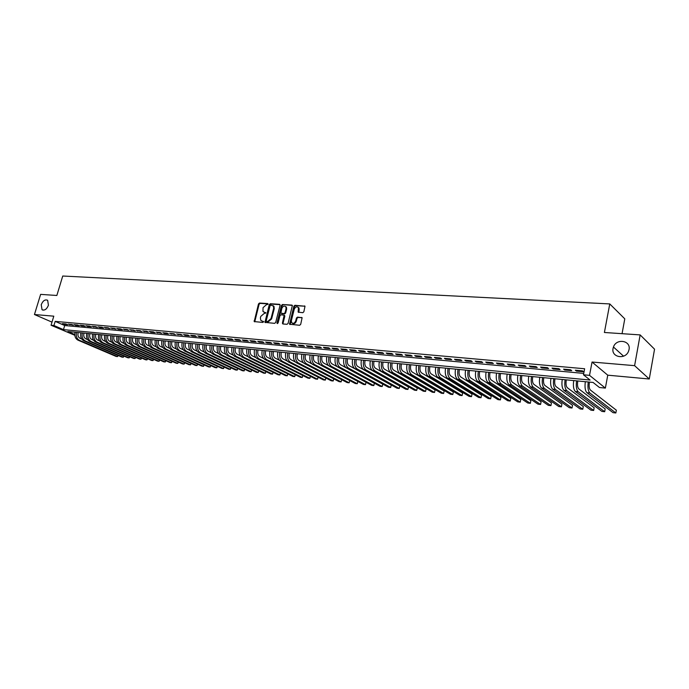<?xml version="1.0" encoding="UTF-8"?>
<svg xmlns="http://www.w3.org/2000/svg" width="689" height="689" viewBox="0 0 689 689"><rect width="100%" height="100%" fill="white"/><g stroke="black" fill="none" stroke-linecap="round" stroke-linejoin="round"><path stroke-width="1.03" d="M268.073 304.262L267.702 303.565L259.503 303.048L258.496 303.935L254.198 321.565L262.819 322.435L263.534 321.815L260.709 320.23L260.399 317.818L260.769 316.406L264.025 313.573L265.808 313.021L262.957 311.428L263.043 307.656L266.29 304.814L268.073 304.262M613.064 348.376C610.962 357.221 625.173 360.08 628.506 351.364L629.04 349.599C631.098 340.418 616.336 338.075 613.451 347.006L613.064 348.376M41.228 304.71L42.046 309.731C44.587 310.782 46.714 309.292 48.428 305.261L47.644 300.283C45.095 299.19 42.959 300.662 41.228 304.71M302.79 312.703L303.849 311.79L305.012 306.226L294.926 305.287L293.876 306.2L289.569 324.235L299.637 325.268L300.697 324.355L302.118 317.724L297.493 317.112L296.442 318.017L295.702 320.945C294.539 323.391 293.161 323.933 291.585 322.564L291.369 320.618L294.255 309.215C295.452 306.743 296.838 306.217 298.406 307.638L298.173 312.108L302.79 312.703M640.15 334.906L654.55 349.185L649.271 379.002L634.603 365.661L640.15 334.906L604.399 332.486L609.765 303.927L62.742 276.022L56.842 295.478L40.625 294.375L34.45 314.528L53.802 316.173L51.055 325.242L53.931 325.509L55.18 321.375L584.625 368.753L583.48 374.79L589.526 375.35L605.364 388.096L599.456 387.511L593.108 382.455L67.858 331.521L74.765 334.501M634.603 365.661L592.049 362.035L589.526 375.35M280.078 305.313L279.527 304.314L270.286 303.728L269.261 304.624L264.964 322.383L274.653 323.348L275.686 322.452L280.078 305.313M292.412 305.434L282.499 304.504L291.903 305.098M283.084 323.994L282.438 322.969L282.99 323.985L287.037 324.295L288.08 323.399L292.394 305.408M282.438 322.969L284.144 315.243L281 314.77L279.967 315.665L278.106 322.926L277.073 323.382M277.581 323.529L276.995 322.84L277.409 323.554M276.995 322.84L281.465 305.399L282.499 304.504M34.45 314.528L51.994 322.133M65.886 323.942L62.406 323.623L63.991 324.321L67.47 324.64L65.886 323.942M71.742 324.476L68.22 324.157L73.327 325.174L71.742 324.476M77.65 325.01L74.102 324.691L75.678 325.389L79.235 325.708L77.65 325.01M83.619 325.553L80.036 325.225L81.612 325.923L85.195 326.25L83.619 325.553M89.648 326.104L86.022 325.768L87.598 326.474L91.224 326.801L89.648 326.104M95.737 326.655L92.076 326.319L97.313 327.361L95.737 326.655M101.886 327.215L98.191 326.879L99.759 327.585L103.453 327.921L101.886 327.215M108.095 327.775L104.358 327.439L109.663 328.489L108.095 327.775M114.365 328.343L110.593 328.007L115.933 329.058L114.365 328.343M120.704 328.92L116.889 328.575L118.456 329.29L122.272 329.635L120.704 328.92M127.103 329.506L123.253 329.153L128.662 330.22L127.103 329.506M133.571 330.091L129.678 329.738L135.13 330.815L133.571 330.091M140.108 330.686L136.172 330.324L141.658 331.409L140.108 330.686M146.705 331.28L142.735 330.918L148.256 332.012L146.705 331.28M153.371 331.891L149.367 331.521L150.917 332.253L154.922 332.615L153.371 331.891M160.115 332.503L156.058 332.132L161.665 333.235L160.115 332.503M166.927 333.123L162.828 332.744L164.378 333.485L168.469 333.855L166.927 333.123M173.809 333.743L169.666 333.364L175.35 334.484L173.809 333.743M180.768 334.372L176.582 333.993L182.301 335.121L180.768 334.372M187.796 335.018L183.567 334.63L185.1 335.371L189.329 335.758L187.796 335.018M194.901 335.664L190.629 335.267L192.162 336.017L196.425 336.404L194.901 335.664M202.084 336.31L197.76 335.922L199.293 336.671L203.608 337.059L202.084 336.31M209.344 336.973L204.977 336.577L206.502 337.326L210.86 337.722L209.344 336.973M216.682 337.636L212.272 337.24L213.788 337.989L218.198 338.394L216.682 337.636M224.106 338.308L219.645 337.903L221.152 338.661L225.613 339.074L224.106 338.308M231.607 338.997L227.094 338.583L228.602 339.341L233.115 339.755L231.607 338.997M239.195 339.686L234.63 339.264L236.138 340.03L240.694 340.444L239.195 339.686M246.86 340.375L242.252 339.961L243.751 340.728L248.359 341.15L246.86 340.375M254.62 341.081L249.961 340.659L251.451 341.425L256.11 341.856L254.62 341.081M262.466 341.796L257.746 341.365L259.236 342.14L263.947 342.571L262.466 341.796M270.398 342.519L265.627 342.08L267.108 342.855L271.879 343.294L270.398 342.519M278.425 343.243L273.602 342.803L275.075 343.587L279.898 344.026L278.425 343.243M286.538 343.983L281.663 343.535L283.127 344.319L288.002 344.767L286.538 343.983M298.974 307.957L298.07 307.216M294.754 344.724L289.811 344.276L291.275 345.06L296.21 345.516L294.754 344.724M303.057 345.482L298.061 345.025L299.517 345.818L304.504 346.274L303.057 345.482M311.462 346.248L306.407 345.783L307.854 346.576L312.901 347.041L311.462 346.248M319.963 347.015L314.847 346.55L316.285 347.351L321.393 347.816L319.963 347.015M328.567 347.799L323.391 347.325L324.82 348.126L329.988 348.6L328.567 347.799M337.266 348.591L332.038 348.117L333.459 348.91L338.687 349.392L337.266 348.591M346.076 349.392L340.779 348.91L342.192 349.711L347.489 350.193L346.076 349.392M354.99 350.201L349.633 349.711L351.037 350.52L356.394 351.011L354.99 350.201M364.016 351.02L358.59 350.529L359.985 351.338L365.411 351.829L364.016 351.02M373.154 351.846L367.659 351.347L369.046 352.165L374.532 352.665L373.154 351.846M382.395 352.69L376.831 352.182L378.209 353.001L383.764 353.509L382.395 352.69M391.757 353.535L386.124 353.026L387.494 353.845L393.118 354.361L391.757 353.535M401.231 354.396L395.529 353.879L396.89 354.706L402.583 355.223L401.231 354.396M410.825 355.266L405.054 354.749L406.398 355.576L412.168 356.101L410.825 355.266M420.54 356.153L414.7 355.619L416.035 356.454L421.866 356.98L420.54 356.153M430.375 357.048L424.458 356.506L425.785 357.341L431.693 357.884L430.375 357.048M440.34 357.953L434.346 357.402L435.663 358.246L441.649 358.788L440.34 357.953M450.434 358.866L444.362 358.314L445.662 359.158L451.726 359.71L450.434 358.866M460.657 359.796L454.507 359.236L455.791 360.08L461.931 360.64L460.657 359.796M471.009 360.735L464.782 360.166L466.057 361.019L472.275 361.587L471.009 360.735M481.499 361.691L475.186 361.114L476.444 361.966L482.748 362.543L481.499 361.691M492.127 362.655L485.728 362.069L486.977 362.922L493.358 363.508L492.127 362.655M502.892 363.628L496.416 363.043L497.647 363.904L504.115 364.49L502.892 363.628M513.805 364.619L507.242 364.025L508.456 364.886L515.01 365.489L513.805 364.619M524.863 365.626L518.206 365.024L519.411 365.885L526.051 366.496L524.863 365.626M536.068 366.643L529.324 366.031L530.513 366.901L537.239 367.513L536.068 366.643M547.428 367.676L540.589 367.056L541.761 367.926L548.582 368.546L547.428 367.676M558.943 368.718L552.018 368.09L553.164 368.968L560.079 369.597L558.943 368.718M570.613 369.778L563.593 369.14L564.73 370.019L571.741 370.665L570.613 369.778M55.18 321.375L64.697 325.527L583.747 373.395M576.443 371.095L583.557 371.741L582.455 370.854L575.332 370.208L576.443 371.095L576.59 370.32M622.055 333.683L624.785 318.843L609.765 303.927M592.049 362.035L607.758 375.178L649.271 379.002M607.758 375.178L605.364 388.096M74.817 335.293L51.055 325.242M53.931 325.509L63.474 329.626L590.085 380.044L583.48 374.79M64.697 325.527L63.474 329.626M63.991 324.321L64.146 323.787M69.804 324.846L69.968 324.312M75.678 325.389L75.842 324.846M81.612 325.923L81.767 325.389M87.598 326.474L87.761 325.931M93.652 327.025L93.807 326.483M99.759 327.585L99.922 327.034M105.934 328.145L106.089 327.594M112.161 328.713L112.324 328.162M118.456 329.29L118.62 328.731M124.821 329.867L124.985 329.308M131.246 330.453L131.401 329.893M137.731 331.047L137.895 330.479M144.294 331.65L144.449 331.082M150.917 332.253L151.08 331.676M157.609 332.865L157.772 332.287M164.378 333.485L164.542 332.899M171.216 334.105L171.372 333.519M178.124 334.733L178.279 334.148M185.1 335.371L185.263 334.785M192.162 336.017L192.317 335.422M199.293 336.671L199.448 336.077M206.502 337.326L206.666 336.732M213.788 337.989L213.952 337.386M221.152 338.661L221.315 338.058M228.602 339.341L228.765 338.738M236.138 340.03L236.293 339.419M243.751 340.728L243.906 340.108M251.451 341.425L251.606 340.814M259.236 342.14L259.4 341.52M267.108 342.855L267.272 342.235M275.075 343.587L275.23 342.958M283.127 344.319L283.291 343.69M291.275 345.06L291.438 344.422M299.517 345.818L299.681 345.172M307.854 346.576L308.017 345.93M316.285 347.351L316.449 346.696M324.82 348.126L324.984 347.471M333.459 348.91L333.614 348.255M342.192 349.711L342.355 349.047M351.037 350.52L351.201 349.857M359.985 351.338L360.149 350.667M369.046 352.165L369.201 351.493M378.209 353.001L378.373 352.32M387.494 353.845L387.649 353.164M396.89 354.706L397.045 354.017M406.398 355.576L406.562 354.878M416.035 356.454L416.19 355.757M425.785 357.341L425.94 356.644M435.663 358.246L435.818 357.539M445.662 359.158L445.817 358.444M455.791 360.08L455.946 359.365M466.057 361.019L466.212 360.295M476.444 361.966L476.599 361.243M486.977 362.922L487.132 362.199M497.647 363.904L497.794 363.172M508.456 364.886L508.611 364.154M519.411 365.885L519.558 365.144M530.513 366.901L530.659 366.152M541.761 367.926L541.907 367.177M553.164 368.968L553.319 368.21M564.73 370.019L564.877 369.261M263.904 312.16L264.369 312.246M265.808 312.642L264.955 312.582M261.656 320.945L262.096 321.031M263.525 321.418L262.69 321.358M268.073 303.892L260.097 303.384L259.09 304.271L254.749 321.815M280.027 304.65L270.872 304.073L269.847 304.96L265.515 322.641M270.803 305.106L270.088 305.727L266.23 320.669L266.6 321.367L267.737 321.453L271.018 318.602L273.654 308.362L273.404 306.054L270.803 305.106M273.025 305.615L273.989 306.39L274.239 308.698L271.612 318.929L268.322 321.78L267.194 321.694M283.024 323.296L284.807 316.303L284.212 315.286M277.589 323.167L282.042 305.744L281.465 305.399M286.064 308.724L285.866 306.829C284.316 305.485 282.964 306.019 281.81 308.448L280.871 313.142L284.006 313.616L285.048 312.711L286.064 308.724L286.65 309.068L286.452 307.165L285.565 306.45M286.65 309.068L285.634 313.047L284.591 313.951L281.93 313.762M283.084 304.839L282.042 305.744M298.406 307.638L298.983 307.983L299.164 309.843L298.742 312.427L298.173 312.108M292.498 323.296C294.108 324.114 295.366 323.442 296.287 321.272L295.702 320.945M302.118 317.732L298.079 317.448L297.019 318.352L296.287 321.272M305.02 306.235L295.503 305.632L294.453 306.536L290.138 324.536M78.193 332.52L78.107 332.821C77.564 335.388 78.184 337.188 79.976 338.239L81.715 338.988M118.224 355.524L117.535 356.592L79.373 340.28C76.737 338.773 75.781 336.129 76.505 332.356M117.879 355.378L117.535 356.592L116.097 356.428L77.926 340.133C75.29 338.626 74.334 335.982 75.058 332.219M84.024 333.088L83.937 333.39C83.386 335.965 84.006 337.782 85.806 338.833L87.598 339.608M123.994 356.153L123.305 357.246L85.195 340.883C82.568 339.367 81.612 336.714 82.335 332.925M123.658 356.015L123.305 357.246L121.858 357.083L83.739 340.736C81.104 339.221 80.148 336.568 80.871 332.778M89.906 333.657L89.82 333.967C89.269 336.551 89.889 338.377 91.68 339.427L93.54 340.237M129.825 356.799L129.136 357.91L91.077 341.494C88.45 339.97 87.494 337.3 88.218 333.493M129.489 356.652L129.136 357.91L127.672 357.737L89.604 341.339C86.978 339.815 86.022 337.154 86.745 333.347M95.849 334.234L95.762 334.544C95.211 337.145 95.831 338.971 97.623 340.03L99.535 340.866M135.707 357.436L135.018 358.573L97.011 342.106C94.393 340.573 93.437 337.894 94.16 334.07M135.38 357.298L135.018 358.573L133.545 358.401L95.521 341.951C92.903 340.426 91.947 337.748 92.67 333.924M101.851 334.811L101.757 335.13C101.214 337.739 101.826 339.574 103.617 340.642L105.589 341.511M141.641 358.091L140.961 359.245L103.005 342.726C100.387 341.193 99.44 338.497 100.163 334.647M141.323 357.953L140.961 359.245L139.471 359.072L101.507 342.571C98.88 341.038 97.933 338.351 98.656 334.509M107.906 335.405L107.82 335.715C107.269 338.342 107.889 340.185 109.672 341.253L111.713 342.157M147.627 358.736L146.946 359.925L109.06 343.346C106.442 341.804 105.495 339.109 106.227 335.242M147.317 358.607L146.946 359.925L145.448 359.753L107.544 343.191C104.926 341.649 103.979 338.954 104.702 335.095M114.029 335.999L113.935 336.31C113.384 338.945 114.004 340.805 115.778 341.873L117.888 342.812M153.664 359.4L153.001 360.605L115.175 343.983C112.557 342.433 111.618 339.72 112.341 335.836M153.371 359.27L153.001 360.605L151.485 360.433L113.642 343.82C111.024 342.278 110.085 339.565 110.808 335.681M120.205 336.594L120.119 336.912C119.567 339.565 120.179 341.425 121.953 342.502L124.123 343.466M159.77 360.063L159.107 361.294L121.35 344.621C118.741 343.062 117.793 340.34 118.525 336.43M159.486 359.942L159.107 361.294L157.574 361.122L119.8 344.457C117.19 342.907 116.243 340.185 116.975 336.284M126.449 337.197L126.354 337.515C125.803 340.185 126.414 342.054 128.188 343.139L130.428 344.138M165.928 360.735L165.274 361.992L127.586 345.258C124.976 343.708 124.037 340.96 124.769 337.042M165.653 360.614L165.274 361.992L163.724 361.82L126.018 345.103C123.409 343.544 122.47 340.805 123.202 336.887M132.744 337.808L132.658 338.127C132.107 340.805 132.71 342.691 134.484 343.777L136.792 344.81M172.147 361.415L171.501 362.698L133.881 345.912C131.28 344.345 130.342 341.598 131.074 337.653M171.888 361.294L171.501 362.698L169.942 362.526L132.297 345.749C129.696 344.19 128.757 341.434 129.489 337.498M139.109 338.428L139.023 338.747C138.472 341.443 139.075 343.329 140.849 344.422L143.226 345.499M178.425 362.095L177.788 363.413L140.237 346.567C137.645 345 136.706 342.235 137.438 338.265M178.175 361.983L177.788 363.413L176.212 363.232L138.644 346.403C136.043 344.836 135.113 342.071 135.845 338.11M145.543 339.048L145.457 339.376C144.897 342.08 145.508 343.983 147.265 345.077L149.728 346.188M184.764 362.784L184.135 364.128L146.662 347.23C144.07 345.654 143.14 342.872 143.872 338.893M184.523 362.681L184.135 364.128L182.542 363.947L145.052 347.067C142.459 345.49 141.529 342.717 142.261 338.73M152.036 339.686L151.95 340.004C151.391 342.726 151.993 344.638 153.759 345.732L156.291 346.886M191.163 363.482L190.543 364.851L153.147 347.902C150.564 346.317 149.642 343.527 150.374 339.522M190.939 363.379L190.543 364.851L188.932 364.67L151.52 347.738C148.936 346.154 148.006 343.363 148.738 339.358M158.599 340.314L158.513 340.642C157.953 343.38 158.556 345.292 160.313 346.395L162.923 347.592M197.622 364.18L197.011 365.583L159.702 348.582C157.126 346.989 156.205 344.181 156.937 340.159M197.416 364.085L197.011 365.583L195.383 365.403L158.057 348.41C155.481 346.825 154.551 344.018 155.292 339.996M165.231 340.96L165.136 341.288C164.585 344.035 165.179 345.964 166.936 347.075L169.623 348.307M204.151 364.886L203.539 366.324L166.325 349.263C163.749 347.669 162.837 344.844 163.569 340.797M203.953 364.8L203.539 366.324L201.903 366.143L164.662 349.09C162.087 347.497 161.166 344.681 161.906 340.642M171.923 341.615L171.837 341.942C171.277 344.698 171.88 346.636 173.628 347.747L176.393 349.03M210.748 365.601L210.145 367.073L173.017 349.952C170.45 348.35 169.537 345.516 170.269 341.451M210.558 365.514L210.145 367.073L208.483 366.884L171.337 349.779C168.771 348.178 167.849 345.353 168.59 341.288M178.692 342.269L178.606 342.597C178.046 345.37 178.64 347.316 180.38 348.436L183.231 349.762M217.405 366.324L216.802 367.823L179.777 350.649C177.211 349.047 176.298 346.197 177.039 342.106M217.224 366.247L216.802 367.823L215.132 367.633L178.081 350.477C175.514 348.875 174.601 346.024 175.342 341.942M185.53 342.933L185.436 343.26C184.885 346.05 185.47 348.014 187.21 349.134L190.147 350.503M224.123 367.056L223.537 368.589L186.607 351.356C184.049 349.745 183.145 346.877 183.877 342.769M223.959 366.979L223.537 368.589L221.849 368.4L184.893 351.183C182.335 349.573 181.422 346.713 182.163 342.605M192.438 343.596L192.352 343.932C191.792 346.739 192.377 348.703 194.117 349.831L197.132 351.261M230.918 367.788L230.333 369.356L193.506 352.07C190.956 350.451 190.052 347.575 190.793 343.441M230.763 367.719L230.333 369.356L228.627 369.166L191.775 351.89C189.225 350.27 188.321 347.402 189.053 343.268M199.422 344.276L199.328 344.612C198.768 347.437 199.362 349.409 201.085 350.537L204.194 352.019M237.774 368.529L237.197 370.131L200.482 352.794C197.941 351.166 197.037 348.272 197.777 344.121M237.636 368.46L237.197 370.131L235.474 369.941L198.733 352.613C196.184 350.985 195.288 348.1 196.02 343.949M206.476 344.965L206.381 345.301C205.83 348.134 206.407 350.124 208.138 351.252L211.334 352.785M244.707 369.278L244.13 370.915L207.527 353.517C204.995 351.89 204.099 348.978 204.84 344.801M244.578 369.218L244.13 370.915L242.39 370.725L205.761 353.336C203.221 351.709 202.325 348.806 203.066 344.629M213.607 345.654L213.512 345.99C212.953 348.841 213.538 350.839 215.261 351.976L218.551 353.569M251.709 370.036L251.141 371.716L214.649 354.258C212.126 352.613 211.23 349.693 211.971 345.49M251.588 369.976L251.141 371.716L249.384 371.509L212.858 354.068C210.334 352.432 209.439 349.512 210.179 345.318M220.816 346.352L220.721 346.696C220.161 349.564 220.738 351.562 222.452 352.708L225.846 354.353M258.78 370.803L258.22 372.508L221.849 354.999C219.326 353.354 218.439 350.417 219.18 346.197M258.668 370.742L258.22 372.508L256.437 372.31L220.041 354.809C217.517 353.164 216.63 350.236 217.371 346.016M228.093 347.058L228.007 347.402C227.448 350.288 228.025 352.303 229.73 353.448L233.226 355.154M265.928 371.569L265.368 373.317L229.127 355.748C226.612 354.094 225.734 351.149 226.474 346.903M265.825 371.517L265.368 373.317L263.568 373.119L227.292 355.558C224.786 353.905 223.899 350.959 224.64 346.722M235.457 347.773L235.371 348.117C234.811 351.02 235.38 353.044 237.085 354.198L240.685 355.963M273.145 372.344L272.594 374.136L236.473 356.506C233.976 354.852 233.097 351.881 233.838 347.618M273.059 372.301L272.594 374.136L270.777 373.938L234.63 356.316C232.124 354.663 231.246 351.7 231.986 347.437M242.907 348.496L242.812 348.841C242.252 351.752 242.821 353.793 244.517 354.947L248.221 356.781M280.44 373.137L279.889 374.962L243.906 357.272C241.417 355.61 240.547 352.63 241.288 348.333M280.363 373.093L279.889 374.962L278.055 374.756L242.046 357.083C239.548 355.421 238.678 352.441 239.419 348.152M250.426 349.22L250.34 349.573C249.78 352.501 250.34 354.551 252.028 355.713L255.852 357.617M287.813 373.929L287.261 375.798L251.425 358.056C248.944 356.377 248.074 353.388 248.815 349.065M287.744 373.886L287.261 375.798L285.41 375.591L249.539 357.858C247.05 356.187 246.18 353.199 246.929 348.884M258.031 349.96L257.944 350.313C257.385 353.259 257.944 355.317 259.624 356.48L263.568 358.461M295.262 374.73L294.72 376.642L259.021 358.84C256.549 357.16 255.688 354.146 256.429 349.805M295.202 374.695L294.72 376.642L292.842 376.427L257.118 358.642C254.637 356.962 253.776 353.957 254.517 349.616M265.721 350.71L265.635 351.063C265.076 354.025 265.635 356.092 267.306 357.264L271.371 359.313M302.79 375.531L302.247 377.494L266.703 359.632C264.24 357.944 263.379 354.921 264.128 350.555M302.738 375.505L302.247 377.494L300.361 377.279L264.774 359.434C262.311 357.746 261.45 354.723 262.19 350.365M273.499 351.459L273.412 351.812C272.853 354.801 273.404 356.876 275.075 358.056L279.26 360.183M310.403 376.349L309.861 378.356L274.472 360.433C272.017 358.736 271.165 355.696 271.905 351.304M310.36 376.323L309.861 378.356L307.949 378.14L272.517 360.226C270.062 358.538 269.21 355.498 269.959 351.114M281.362 352.225L281.276 352.579C280.716 355.576 281.267 357.669 282.929 358.848L287.244 361.07M318.094 377.176L317.551 379.226L282.318 361.243C279.88 359.546 279.028 356.489 279.777 352.07M318.06 377.159L317.551 379.226L315.622 379.01L280.345 361.036C277.908 359.339 277.056 356.291 277.805 351.881M289.32 352.992L289.225 353.354C288.665 356.368 289.208 358.469 290.861 359.658L295.331 361.966M285.737 352.647C284.988 357.083 285.832 360.149 288.269 361.854L323.374 379.889L325.32 380.104L325.837 377.994L325.32 380.104L290.258 362.061C287.83 360.356 286.986 357.281 287.735 352.837M297.355 353.776L297.269 354.137C296.709 357.169 297.252 359.279 298.897 360.468L303.513 362.888M333.726 378.847L333.183 380.991L298.294 362.896C295.874 361.174 295.038 358.091 295.788 353.621M333.7 378.838L333.183 380.991L331.211 380.776L296.279 362.681C293.85 360.976 293.014 357.884 293.764 353.423M305.494 354.559L305.399 354.93C304.839 357.979 305.373 360.097 307.018 361.294L311.798 363.818M301.885 354.215C301.136 358.702 301.963 361.803 304.374 363.516L339.134 381.672L341.124 381.895L341.658 379.682L341.124 381.895L306.416 363.732C304.004 362.009 303.177 358.9 303.927 354.413M313.719 355.36L313.624 355.722C313.064 358.797 313.598 360.924 315.226 362.13L320.204 364.774M310.093 355.007C309.344 359.52 310.171 362.638 312.565 364.369L347.135 382.576L349.151 382.8L349.693 380.543L349.151 382.8L314.623 364.576C312.229 362.853 311.411 359.727 312.16 355.205M322.039 356.17L321.944 356.532C321.384 359.624 321.918 361.768 323.537 362.974L328.731 365.756M318.396 355.817C317.646 360.356 318.464 363.491 320.85 365.222L355.231 383.489L357.272 383.721L357.815 381.413L357.272 383.721L322.934 365.437C320.549 363.697 319.739 360.562 320.488 356.015M330.453 356.98L330.367 357.35C329.798 360.459 330.324 362.612 331.943 363.826L337.446 366.806M326.793 356.626C326.043 361.191 326.853 364.343 329.23 366.083L363.422 384.419L365.48 384.651L366.031 382.292L365.48 384.651L331.34 366.307C328.972 364.559 328.162 361.406 328.911 356.833M338.971 357.806L338.876 358.177C338.316 361.303 338.833 363.473 340.435 364.688L374.334 383.205L373.972 385.16L373.774 385.59L339.841 367.185C337.481 365.437 336.68 362.259 337.429 357.66M374.334 383.205L373.774 385.59L371.69 385.349L337.705 366.961C335.345 365.213 334.544 362.044 335.293 357.453M347.583 358.642L347.489 359.021C346.929 362.156 347.445 364.343 349.039 365.566L382.722 384.135L382.352 386.098L382.162 386.538L348.436 368.072C346.102 366.315 345.31 363.12 346.059 358.495M382.722 384.135L382.162 386.538L380.061 386.296L346.283 367.848C343.94 366.092 343.139 362.905 343.889 358.289M356.299 359.486L356.204 359.865C355.645 363.025 356.161 365.222 357.737 366.445L391.206 385.082L390.818 387.054L390.646 387.494L357.143 368.968C354.818 367.203 354.025 363.999 354.783 359.339M391.206 385.082L390.646 387.494L388.518 387.261L354.956 368.744C352.63 366.979 351.838 363.775 352.587 359.133M365.118 360.347L365.024 360.726C364.464 363.904 364.972 366.109 366.539 367.34L399.784 386.038L399.387 388.028L399.232 388.467L365.945 369.881C363.637 368.107 362.853 364.877 363.611 360.201M399.784 386.038L399.232 388.467L397.071 388.226L363.732 369.648C361.424 367.883 360.64 364.662 361.389 359.985M374.041 361.208L373.946 361.587C373.386 364.791 373.886 367.004 375.453 368.245L408.456 387.003L408.052 389.001L407.905 389.449L374.85 370.803C372.56 369.02 371.793 365.773 372.542 361.062M408.456 387.003L407.905 389.449L405.726 389.207L372.62 370.57C370.32 368.787 369.545 365.549 370.294 360.847M383.067 362.087L382.981 362.466C382.421 365.687 382.912 367.917 384.462 369.158L417.233 387.985L416.811 389.991L416.681 390.439L383.868 371.733C381.594 369.941 380.828 366.677 381.577 361.94M417.233 387.985L416.681 390.439L414.477 390.198L381.603 371.5C379.32 369.709 378.562 366.453 379.312 361.725M392.205 362.974L392.119 363.361C391.559 366.591 392.05 368.839 393.583 370.088L426.103 388.975L425.673 390.99L425.552 391.447L392.988 372.671C390.732 370.88 389.983 367.599 390.732 362.827M426.103 388.975L425.552 391.447L423.33 391.197L390.697 372.439C388.441 370.639 387.683 367.366 388.432 362.603M401.454 363.87L401.368 364.257C400.809 367.513 401.291 369.769 402.815 371.026L435.078 389.974L434.638 392.007L434.535 392.463L402.23 373.627C399.982 371.827 399.241 368.52 399.99 363.723M435.078 389.974L434.535 392.463L432.279 392.205L399.904 373.386C397.665 371.586 396.916 368.288 397.665 363.499M410.825 364.774L410.73 365.17C410.17 368.443 410.653 370.716 412.16 371.974L444.164 390.99L443.613 393.488L411.574 374.592C409.352 372.783 408.611 369.459 409.361 364.636M443.613 393.488L441.33 393.23L409.223 374.351C407.001 372.542 406.26 369.226 407.01 364.403M420.299 365.695L420.212 366.092C419.653 369.39 420.126 371.672 421.625 372.93L453.345 392.015L452.802 394.53L421.031 375.565C418.826 373.748 418.102 370.415 418.852 365.558M452.802 394.53L450.494 394.272L418.654 375.324C416.449 373.507 415.717 370.174 416.466 365.325M429.893 366.626L429.807 367.022C429.247 370.337 429.712 372.637 431.202 373.903L462.638 393.049L462.095 395.581L430.608 376.556C428.429 374.73 427.705 371.371 428.455 366.488M462.095 395.581L459.761 395.322L428.205 376.306C426.017 374.489 425.294 371.13 426.043 366.255M439.608 367.564L439.522 367.969C438.962 371.302 439.418 373.61 440.891 374.894L472.043 394.099L471.5 396.649L440.305 377.555C438.144 375.729 437.437 372.353 438.187 367.426M471.5 396.649L469.14 396.382L437.868 377.305C435.698 375.479 434.992 372.103 435.741 367.194M449.443 368.52L449.357 368.925C448.797 372.284 449.245 374.609 450.709 375.884L481.559 395.159L481.017 397.725L450.124 378.571C447.979 376.728 447.282 373.335 448.031 368.382M481.017 397.725L478.631 397.45L447.661 378.321C445.507 376.478 444.81 373.085 445.559 368.141M459.399 369.485L459.313 369.89C458.762 373.274 459.201 375.608 460.648 376.892L491.188 396.235L490.646 398.81L460.063 379.596C457.944 377.753 457.255 374.334 458.004 369.356M490.646 398.81L488.225 398.543L457.565 379.338C455.438 377.494 454.749 374.084 455.498 369.106M469.485 370.467L469.398 370.871C468.847 374.273 469.278 376.625 470.708 377.916L500.929 397.32L500.395 399.913L470.131 380.638C468.029 378.778 467.349 375.341 468.098 370.329M500.395 399.913L497.949 399.637L467.598 380.38C465.497 378.519 464.817 375.092 465.566 370.088M479.699 371.457L479.613 371.862C479.062 375.29 479.484 377.658 480.905 378.95L510.79 398.423L510.256 401.032L480.319 381.689C478.244 379.828 477.58 376.366 478.33 371.319M510.256 401.032L507.776 400.748L477.761 381.43C475.677 379.561 475.014 376.116 475.763 371.078M490.043 372.456L489.957 372.87C489.405 376.323 489.827 378.7 491.223 380.001L520.772 399.534L520.238 402.161L490.646 382.757C488.596 380.888 487.941 377.408 488.69 372.327M520.238 402.161L517.732 401.876L488.053 382.49C485.995 380.621 485.34 377.15 486.081 372.077M500.524 373.472L500.438 373.886C499.887 377.365 500.3 379.751 501.678 381.06L530.875 400.662L530.341 403.306L501.101 383.833C499.077 381.956 498.431 378.459 499.18 373.343M530.341 403.306L527.8 403.022L498.474 383.566C496.442 381.689 495.796 378.192 496.545 373.093M511.135 374.506L511.049 374.919C510.497 378.416 510.902 380.819 512.271 382.137L541.098 401.799L540.572 404.46L511.694 384.936C509.688 383.041 509.059 379.518 509.808 374.377M540.572 404.46L537.997 404.167L509.033 384.66C507.026 382.765 506.389 379.251 507.138 374.118M521.892 375.548L521.806 375.97C521.254 379.484 521.651 381.904 522.994 383.23L551.45 402.953L550.924 405.632L522.426 386.038C520.445 384.143 519.833 380.604 520.574 375.419M550.924 405.632L548.323 405.339L519.73 385.762C517.749 383.868 517.129 380.328 517.87 375.161M532.786 376.607L532.7 377.029C532.149 380.569 532.537 383.006 533.863 384.333L561.931 404.124L561.406 406.82L533.295 387.166C531.348 385.254 530.745 381.697 531.486 376.478M561.406 406.82L558.779 406.519L530.564 386.882C528.609 384.979 527.998 381.422 528.747 376.211M543.819 377.675L543.733 378.097C543.19 381.663 543.569 384.118 544.878 385.444L572.542 405.304L572.025 408.026L544.31 388.303C542.389 386.383 541.795 382.8 542.544 377.546M572.025 408.026L569.355 407.716L541.545 388.01C539.616 386.098 539.022 382.524 539.763 377.279M555.007 378.761L554.921 379.191C554.378 382.774 554.748 385.246 556.032 386.581L583.29 406.51L582.773 409.24L555.472 389.449C553.577 387.528 553 383.919 553.741 378.64M582.773 409.24L580.069 408.93L552.664 389.164C550.769 387.244 550.184 383.644 550.933 378.364M566.341 379.854L566.255 380.285C565.712 383.902 566.074 386.383 567.34 387.726L594.168 407.724L593.66 410.472L566.78 390.62C564.92 388.691 564.36 385.065 565.101 379.734M593.66 410.472L590.921 410.162L563.938 390.327C562.069 388.398 561.501 384.772 562.241 379.458M577.83 380.974L577.744 381.405C577.201 385.048 577.554 387.545 578.803 388.889L605.192 408.947L604.684 411.721L578.243 391.808C576.409 389.862 575.866 386.21 576.607 380.853M604.684 411.721L601.91 411.402L575.367 391.507C573.524 389.569 572.972 385.926 573.713 380.569M589.474 382.102L589.396 382.541C588.854 386.202 589.19 388.717 590.421 390.069L616.354 410.196L615.845 412.978L589.862 393.006C588.061 391.059 587.528 387.382 588.268 381.982M615.845 412.978L613.038 412.659L586.942 392.704C585.133 390.758 584.599 387.089 585.34 381.697M254.697 321.126L254.095 320.807M259.09 304.271L258.496 303.935M260.097 303.384L259.503 303.048M265.463 321.952L264.869 321.625M269.847 304.96L269.261 304.624M270.872 304.073L270.286 303.728M279.992 304.581L279.527 304.314M268.322 321.78L267.737 321.453M271.612 318.929L271.018 318.602M274.239 308.698L273.654 308.362M284.807 316.303L284.221 315.967M284.591 313.951L284.006 313.616M285.634 313.047L285.048 312.711M298.681 311.747L298.104 311.411M299.164 309.843L298.587 309.507M297.019 318.352L296.442 318.017M298.079 317.448L297.493 317.112M302.083 317.681L301.61 317.405M290.078 323.83L289.492 323.503M294.453 306.536L293.876 306.2M295.503 305.632L294.926 305.287M304.994 306.192L304.504 305.89M77.926 340.133L79.373 340.28M83.739 340.736L85.195 340.883M89.604 341.339L91.077 341.494M95.521 341.951L97.011 342.106M101.507 342.571L103.005 342.726M107.544 343.191L109.06 343.346M113.642 343.82L115.175 343.983M119.8 344.457L121.35 344.621M126.018 345.103L127.586 345.258M132.297 345.749L133.881 345.912M138.644 346.403L140.237 346.567M145.052 347.067L146.662 347.23M151.52 347.738L153.147 347.902M158.057 348.41L159.702 348.582M164.662 349.09L166.325 349.263M171.337 349.779L173.017 349.952M178.081 350.477L179.777 350.649M184.893 351.183L186.607 351.356M191.775 351.89L193.506 352.07M198.733 352.613L200.482 352.794M205.761 353.336L207.527 353.517M212.858 354.068L214.649 354.258M220.041 354.809L221.849 354.999M227.292 355.558L229.127 355.748M234.63 356.316L236.473 356.506M242.046 357.083L243.906 357.272M249.539 357.858L251.425 358.056M257.118 358.642L259.021 358.84M264.774 359.434L266.703 359.632M272.517 360.226L274.472 360.433M280.345 361.036L282.318 361.243M288.269 361.854L290.258 362.061M296.279 362.681L298.294 362.896M304.374 363.516L306.416 363.732M312.565 364.369L314.623 364.576M320.85 365.222L322.934 365.437M329.23 366.083L331.34 366.307M337.705 366.961L339.841 367.185M346.283 367.848L348.436 368.072M354.956 368.744L357.143 368.968M363.732 369.648L365.945 369.881M372.62 370.57L374.85 370.803M381.603 371.5L383.868 371.733M390.697 372.439L392.988 372.671M399.904 373.386L402.23 373.627M409.223 374.351L411.574 374.592M418.654 375.324L421.031 375.565M428.205 376.306L430.608 376.556M437.868 377.305L440.305 377.555M447.661 378.321L450.124 378.571M457.565 379.338L460.063 379.596M467.598 380.38L470.131 380.638M477.761 381.43L480.319 381.689M488.053 382.49L490.646 382.757M498.474 383.566L501.101 383.833M509.033 384.66L511.694 384.936M519.73 385.762L522.426 386.038M530.564 386.882L533.295 387.166M541.545 388.01L544.31 388.303M552.664 389.164L555.472 389.449M563.938 390.327L566.78 390.62M575.367 391.507L578.243 391.808M586.942 392.704L589.862 393.006M43.002 310.153L42.046 309.731M623.545 356.17L613.451 347.006M254.637 321.806L254.198 321.565M265.429 322.633L264.964 322.383M273.989 306.39L273.404 306.054M283.033 323.994L282.524 323.701M284.729 315.579L284.144 315.243M286.452 307.165L285.866 306.829M290.103 324.536L289.569 324.235"/></g></svg>
